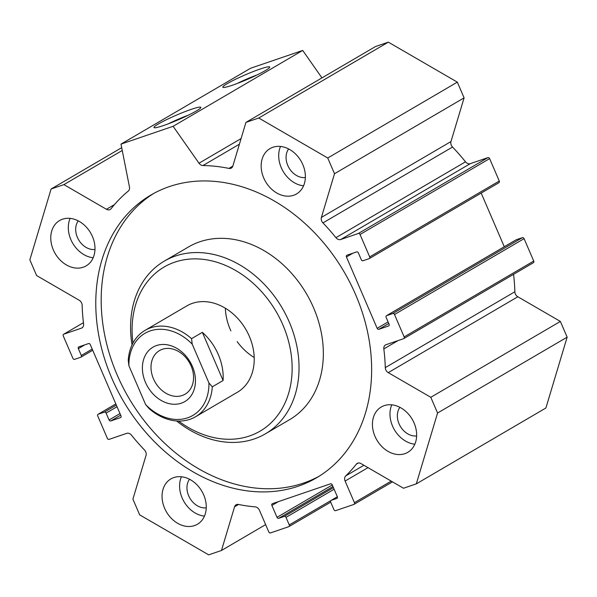 <?xml version="1.0" encoding="UTF-8"?>
<svg xmlns="http://www.w3.org/2000/svg" width="597" height="597" viewBox="0 0 597 597"><rect width="100%" height="100%" fill="white"/><g stroke="black" fill="none" stroke-linecap="round" stroke-linejoin="round"><path stroke-width="0.9" d="M319.171 476.212A163.854 127.877 59.7 0 1 128.751 397.878A163.854 127.877 59.7 0 1 153.653 193.488M355.655 294.739A163.854 127.877 59.7 0 1 316.492 477.839A163.854 127.877 59.7 0 1 123.355 401.042A163.854 127.877 59.7 0 1 150.922 195.025A163.854 127.877 59.7 0 1 355.655 294.739M176.563 420.945A100.065 78.095 -120.3 0 0 265.367 433.847L289.664 419.624A100.065 78.095 -120.3 0 0 313.582 307.813A100.065 78.095 -120.3 0 0 199.719 241.807A100.065 78.095 -120.3 0 0 188.555 246.919L164.257 261.143A100.065 78.095 -120.3 0 0 132.041 344.894M265.367 433.847A100.065 78.095 -120.3 0 0 285.963 314.94A100.065 78.095 -120.3 0 0 175.421 256.031A100.065 78.095 -120.3 0 0 164.257 261.143M178.6 421.034A95.065 74.192 -120.3 0 0 292.12 365.916A95.065 74.192 -120.3 0 0 174.69 262.187A95.065 74.192 -120.3 0 0 132.959 343.074M195.547 416.751L237.39 392.251A50.029 39.044 -120.3 0 0 247.688 332.798A50.029 39.044 -120.3 0 0 192.421 303.343A50.029 39.044 -120.3 0 0 186.831 305.895L144.989 330.395A50.029 39.044 -120.3 0 0 128.243 360.304L128.915 365.782L145.623 404.587L148.989 408.482A50.029 39.044 -120.3 0 0 195.547 416.751A50.029 39.044 -120.3 0 0 212.293 386.841L208.928 382.946L192.212 344.141L191.547 338.663L202.346 332.342A50.029 39.044 59.7 0 1 223.091 380.52L212.293 386.841M225.36 308.239A50.029 39.044 -120.3 0 0 230.882 330.895M237.151 341.603A50.029 39.044 -120.3 0 0 254.21 357.513M204.45 516.136A26.268 20.499 59.7 0 1 184.01 501.667A26.268 20.499 59.7 0 1 181.406 476.764M203.704 494.906A26.268 20.499 59.7 0 1 197.428 524.256A26.268 20.499 59.7 0 1 166.466 511.942A26.268 20.499 59.7 0 1 170.884 478.921A26.268 20.499 59.7 0 1 203.704 494.906M189.51 479.249A17.514 13.664 -120.3 0 0 189.906 498.219A17.514 13.664 -120.3 0 0 206.256 507.846M93.177 257.747A26.268 20.499 59.7 0 1 72.737 243.285A26.268 20.499 59.7 0 1 70.125 218.383M92.431 236.516A26.268 20.499 59.7 0 1 86.147 265.874A26.268 20.499 59.7 0 1 55.185 253.561A26.268 20.499 59.7 0 1 59.61 220.532A26.268 20.499 59.7 0 1 92.431 236.516M78.237 220.868A17.514 13.664 -120.3 0 0 78.632 239.837A17.514 13.664 -120.3 0 0 94.975 249.464M303.56 185.824A26.268 20.499 59.7 0 1 283.12 171.361A26.268 20.499 59.7 0 1 280.515 146.459M302.813 164.593A26.268 20.499 59.7 0 1 296.53 193.943A26.268 20.499 59.7 0 1 265.575 181.637A26.268 20.499 59.7 0 1 269.993 148.608A26.268 20.499 59.7 0 1 302.813 164.593M288.62 148.944A17.514 13.664 -120.3 0 0 289.015 167.906A17.514 13.664 -120.3 0 0 305.358 177.54M414.84 444.205A26.268 20.499 59.7 0 1 394.393 429.743A26.268 20.499 59.7 0 1 391.789 404.841M414.087 422.974A26.268 20.499 59.7 0 1 407.811 452.325A26.268 20.499 59.7 0 1 376.849 440.019A26.268 20.499 59.7 0 1 381.267 406.99A26.268 20.499 59.7 0 1 414.087 422.974M399.9 407.326A17.514 13.664 -120.3 0 0 400.296 426.295A17.514 13.664 -120.3 0 0 416.639 435.922M227.27 83.625A25.514 2.492 156.7 0 1 254.121 71.222A25.514 2.492 156.7 0 1 269.68 67.312A25.514 2.492 156.7 0 1 247.248 79.423A25.514 2.492 156.7 0 1 223.039 87.401A25.514 2.492 156.7 0 1 227.27 83.625M257.106 74.924A21.432 2.097 -23.3 0 0 237.203 83.49M158.429 123.922A25.514 2.492 156.7 0 1 185.286 111.527A25.514 2.492 156.7 0 1 200.838 107.617A25.514 2.492 156.7 0 1 178.406 119.721A25.514 2.492 156.7 0 1 154.198 127.698A25.514 2.492 156.7 0 1 158.429 123.922M188.264 115.221A21.432 2.097 -23.3 0 0 168.369 123.795M437.571 413.02L416.31 483.861L403.505 488.242L360.961 463.578A5 3.903 -120.3 0 0 357.193 463.391A5 3.903 -120.3 0 0 356.319 464.167A180.115 140.571 59.7 0 1 345.73 475.906A5 3.903 -120.3 0 0 345.118 481.048L354.424 502.659A1.5 1.172 59.7 0 1 353.902 504.413L335.656 510.651A1.5 1.172 59.7 0 1 333.947 509.659L330.693 502.114A1.5 1.172 59.7 0 1 331.223 500.361L336.805 498.45A1.5 1.172 -120.3 0 0 337.335 496.697L332.216 484.809A1.5 1.172 -120.3 0 0 330.507 483.816L272.419 503.674A1.5 1.172 -120.3 0 0 271.889 505.428L277.008 517.323A1.5 1.172 -120.3 0 0 278.717 518.308L284.306 516.405A1.5 1.172 59.7 0 1 286.015 517.39L289.261 524.935A1.5 1.172 59.7 0 1 288.739 526.688L270.493 532.927A1.5 1.172 59.7 0 1 268.784 531.942L259.479 510.331A5 3.903 -120.3 0 0 255.158 506.868A180.115 140.571 59.7 0 1 238.472 504.45A5 3.903 -120.3 0 0 236.076 504.801A5 3.903 -120.3 0 0 234.576 506.786L221.472 550.471L208.666 554.852L139.676 514.86L132.907 499.137L146.019 455.451A5 3.903 -120.3 0 0 144.467 449.959A180.115 140.571 59.7 0 1 131.497 435.183A5 3.903 -120.3 0 0 126.683 433.355L109.087 439.37A1.5 1.172 59.7 0 1 107.378 438.377L97.729 415.975A1.5 1.172 59.7 0 1 98.259 414.221L104.4 412.117A1.5 1.172 59.7 0 1 106.109 413.109L109.064 419.967A1.5 1.172 -120.3 0 0 110.773 420.96L120.452 417.646A1.5 1.172 -120.3 0 0 120.982 415.893L90.251 344.551A1.5 1.172 -120.3 0 0 88.55 343.566L78.864 346.872A1.5 1.172 -120.3 0 0 78.341 348.626L81.296 355.484A1.5 1.172 59.7 0 1 80.767 357.237L74.625 359.342A1.5 1.172 59.7 0 1 72.916 358.349L63.267 335.939A1.5 1.172 59.7 0 1 63.789 334.186L81.386 328.171A5 3.903 -120.3 0 0 81.946 327.917A5 3.903 -120.3 0 0 83.587 323.947A180.115 140.571 59.7 0 1 82.14 305.231A5 3.903 -120.3 0 0 79.17 300.231L36.626 275.568L29.85 259.844L51.103 189.003L63.909 184.622L106.453 209.286A5 3.903 -120.3 0 0 110.221 209.465A5 3.903 -120.3 0 0 111.102 208.696A180.115 140.571 59.7 0 1 128.28 191.07A5 3.903 -120.3 0 0 129.459 186.988L120.982 144.123L173.115 126.303L198.995 163.212A5 3.903 -120.3 0 0 202.935 165.548A180.115 140.571 59.7 0 1 228.942 168.414A5 3.903 -120.3 0 0 231.337 168.063A5 3.903 -120.3 0 0 232.837 166.078L245.949 122.385L258.755 118.012L327.738 158.004L334.514 173.727L321.402 217.412A5 3.903 -120.3 0 0 322.947 222.905A180.115 140.571 59.7 0 1 335.924 237.681A5 3.903 -120.3 0 0 340.73 239.509L358.327 233.494A1.5 1.172 59.7 0 1 360.036 234.479L369.685 256.889A1.5 1.172 59.7 0 1 369.162 258.643L363.021 260.747A1.5 1.172 59.7 0 1 361.312 259.755L358.357 252.897A1.5 1.172 -120.3 0 0 356.648 251.904L346.969 255.218A1.5 1.172 -120.3 0 0 346.439 256.971L377.162 328.313A1.5 1.172 -120.3 0 0 378.871 329.298L388.55 325.992A1.5 1.172 -120.3 0 0 389.08 324.238L386.125 317.38A1.5 1.172 59.7 0 1 386.655 315.626L392.796 313.522A1.5 1.172 59.7 0 1 394.505 314.515L404.154 336.924A1.5 1.172 59.7 0 1 403.624 338.678L386.035 344.693A5 3.903 -120.3 0 0 385.475 344.947A5 3.903 -120.3 0 0 383.834 348.917A180.115 140.571 59.7 0 1 385.281 367.633A5 3.903 -120.3 0 0 388.251 372.632L430.795 397.296L437.571 413.02L567.15 337.156L560.374 321.432L517.83 296.769A5 3.903 59.7 0 1 514.86 291.769A180.115 140.571 -120.3 0 0 513.569 274.329M430.795 397.296L560.374 321.432M533.211 262.814A1.5 1.172 -120.3 0 0 533.733 261.061L524.084 238.651A1.5 1.172 -120.3 0 0 522.375 237.658L516.233 239.763A1.5 1.172 -120.3 0 0 515.92 239.942M504.286 246.733L481.182 193.085M498.741 182.779A1.5 1.172 -120.3 0 0 499.271 181.025L489.622 158.623A1.5 1.172 -120.3 0 0 487.913 157.63L470.317 163.645A5 3.903 59.7 0 1 465.503 161.817A180.115 140.571 -120.3 0 0 452.533 147.041A5 3.903 59.7 0 1 450.981 141.549L464.093 97.863L457.324 82.14L388.334 42.148L375.528 46.529L245.949 122.385M334.514 173.727L464.093 97.863M327.738 158.004L457.324 82.14M258.755 118.012L388.334 42.148M321.947 77.894L302.694 50.439L250.568 68.259L120.982 144.123M173.115 126.303L302.694 50.439M416.31 483.861L545.897 407.997L567.15 337.156M63.909 184.622L122.243 150.474M51.103 189.003L121.691 147.675M221.472 550.471L265.628 524.621M202.346 332.342L223.091 380.52M191.547 338.663A50.029 39.044 -120.3 0 0 144.989 330.395M128.915 365.782A47.529 37.096 59.7 0 1 150.205 330.917A47.529 37.096 59.7 0 1 192.212 344.141M208.928 382.946A47.529 37.096 59.7 0 1 187.63 417.81A47.529 37.096 59.7 0 1 145.623 404.587M156.511 345.551A31.522 24.596 59.7 0 1 195.435 381.819A31.522 24.596 59.7 0 1 154.81 395.714A31.522 24.596 59.7 0 1 156.511 345.551M162.332 349.282A25.283 19.731 59.7 0 1 190.264 364.163A25.283 19.731 59.7 0 1 185.055 394.207A25.283 19.731 59.7 0 1 155.257 382.364A25.283 19.731 59.7 0 1 159.511 350.573A25.283 19.731 59.7 0 1 162.332 349.282M388.251 372.632L517.83 296.769M385.281 367.633L514.86 291.769M383.834 348.917L398.095 340.566M404.154 336.924L533.733 261.061M394.505 314.515L524.084 238.651M392.796 313.522L522.375 237.658M386.655 315.626L516.233 239.763M378.871 329.298L388.766 323.507M377.162 328.313L388.08 321.917M346.439 256.971L352.902 253.188M369.685 256.889L499.271 181.025M360.036 234.479L489.622 158.623M358.327 233.494L487.913 157.63M340.73 239.509L470.317 163.645M335.924 237.681L465.503 161.817M322.947 222.905L452.533 147.041M321.402 217.412L450.981 141.549M228.942 168.414L232.815 166.145M202.935 165.548L239.404 144.198M198.995 163.212L241.091 138.571M331.223 500.361L337.365 496.771M354.424 502.659L391.222 481.115M345.118 481.048L367.998 467.652M345.73 475.906L363.886 465.272M356.319 464.167L358.297 463.003M106.453 209.286L114.49 204.577M81.386 328.171L82.438 327.552M63.789 334.186L83.431 322.686L63.625 334.268M81.296 355.484L92.214 349.096M78.341 348.626L84.804 344.842M110.773 420.96L120.669 415.169M109.064 419.967L119.982 413.579M106.109 413.109L117.027 406.714M104.4 412.117L116.34 405.124M98.259 414.221L115.825 403.93M234.576 506.786L238.539 504.465M289.261 524.935L330.872 500.577M286.015 517.39L334.119 489.227M284.306 516.405L333.432 487.637M278.717 518.308L332.962 486.555M277.008 517.323L332.283 484.965M271.889 505.428L278.351 501.652M403.796 338.596L533.375 262.732M386.483 315.701L516.069 239.837M369.327 258.568L498.913 182.704M331.051 500.435L337.357 496.749M354.066 504.338L392.483 481.846M80.931 357.163L92.714 350.267M98.087 414.296L115.818 403.915M288.903 526.614L330.708 502.144"/></g></svg>
